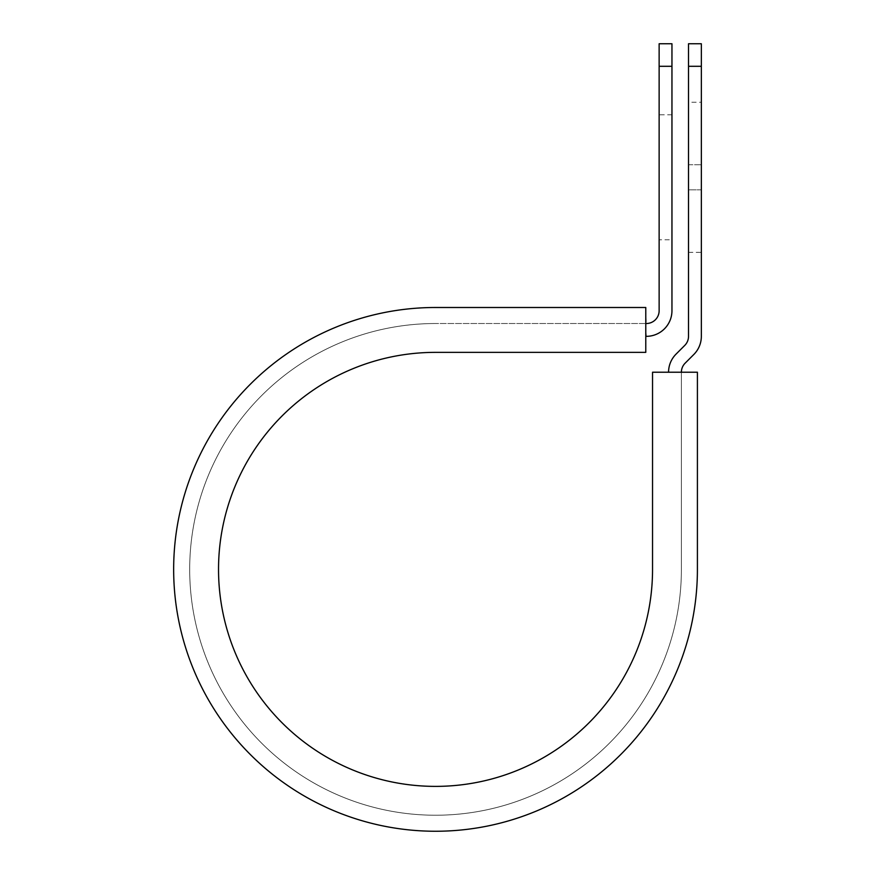<?xml version="1.0" encoding="UTF-8"?>
<svg xmlns="http://www.w3.org/2000/svg" width="875" height="875" viewBox="0 0 875 875"><rect width="100%" height="100%" fill="white"/><g stroke="black" fill="none" stroke-linecap="round" stroke-linejoin="round"><path stroke-width="0.66" stroke-dasharray="4.38 3.28" d="M701.345 102.244L701.345 164.741L701.345 102.244L688.516 102.244L688.516 164.741L688.516 102.244M671.956 239.794L671.956 114.8L671.956 239.794L659.137 239.794L659.137 114.8L659.137 239.794M671.956 114.8L659.137 114.8M645.783 336.339L645.783 323.52L646.319 336.339A25.638 25.638 0 0 0 671.956 310.702L671.956 66.303L659.137 66.303L659.137 310.702A12.819 12.819 0 0 1 646.319 323.52L645.783 307.497L645.783 323.52L435.531 323.52L645.783 323.52M701.345 189.842L701.345 252.339L701.345 189.842L688.516 189.842L688.516 164.741L688.516 252.339L688.516 189.842L701.345 189.842M681.384 372.225L697.408 372.225L697.408 569.373L697.408 372.225L652.542 372.225L652.542 569.373A217.011 217.011 0 0 1 435.531 786.384A217.011 217.011 0 0 1 218.531 569.373A217.011 217.011 0 0 1 435.531 352.363L645.783 352.363L645.783 307.497L435.531 307.497A261.877 261.877 0 0 0 173.655 569.373A261.877 261.877 0 0 0 435.531 831.25A261.877 261.877 0 0 0 697.408 569.373A261.877 261.877 0 0 1 435.531 831.25A261.877 261.877 0 0 1 173.655 569.373A261.877 261.877 0 0 1 435.531 307.497A261.877 261.877 0 0 0 173.655 569.373A261.877 261.877 0 0 0 435.531 831.25A261.877 261.877 0 0 0 697.408 569.373L697.408 372.225L681.384 372.225L681.384 569.373A245.853 245.853 0 0 1 435.531 815.227A245.853 245.853 0 0 1 189.689 569.373A245.853 245.853 0 0 1 435.531 323.52A245.853 245.853 0 0 0 189.689 569.373A245.853 245.853 0 0 0 435.531 815.227A245.853 245.853 0 0 0 681.384 569.373L681.384 372.225L668.566 372.225L681.384 372.225A12.819 12.819 0 0 1 685.147 363.158L693.831 354.473A25.638 25.638 0 0 0 701.345 336.339L701.345 66.303L688.516 66.303L688.516 43.75M701.345 43.75L701.345 66.303M668.566 372.225A25.638 25.638 0 0 1 676.08 354.091L684.764 345.406A12.819 12.819 0 0 0 688.516 336.339L688.516 66.303M671.956 66.303L671.956 43.75M659.137 43.75L659.137 66.303M688.516 164.741L701.345 164.741L688.516 164.741M688.516 252.339L701.345 252.339"/><path stroke-width="1.31" d="M659.137 66.303L659.137 43.75L671.956 43.75L671.956 66.303L659.137 66.303L659.137 310.702A12.819 12.819 0 0 1 646.319 323.52L645.783 323.52M671.956 66.303L671.956 310.702A25.638 25.638 0 0 1 646.319 336.339L645.783 336.339M681.384 372.225A12.819 12.819 0 0 1 685.147 363.158L693.831 354.473A25.638 25.638 0 0 0 701.345 336.339L701.345 43.75L688.516 43.75L688.516 336.339A12.819 12.819 0 0 1 684.764 345.406L676.08 354.091A25.638 25.638 0 0 0 668.566 372.225M701.345 66.303L688.516 66.303M435.531 307.497L645.783 307.497L645.783 352.363L435.531 352.363A217.011 217.011 0 0 0 218.531 569.373A217.011 217.011 0 0 0 435.531 786.384A217.011 217.011 0 0 0 652.542 569.373L652.542 372.225L697.408 372.225L697.408 569.373A261.877 261.877 0 0 1 435.531 831.25A261.877 261.877 0 0 1 173.655 569.373A261.877 261.877 0 0 1 435.531 307.497"/></g></svg>
